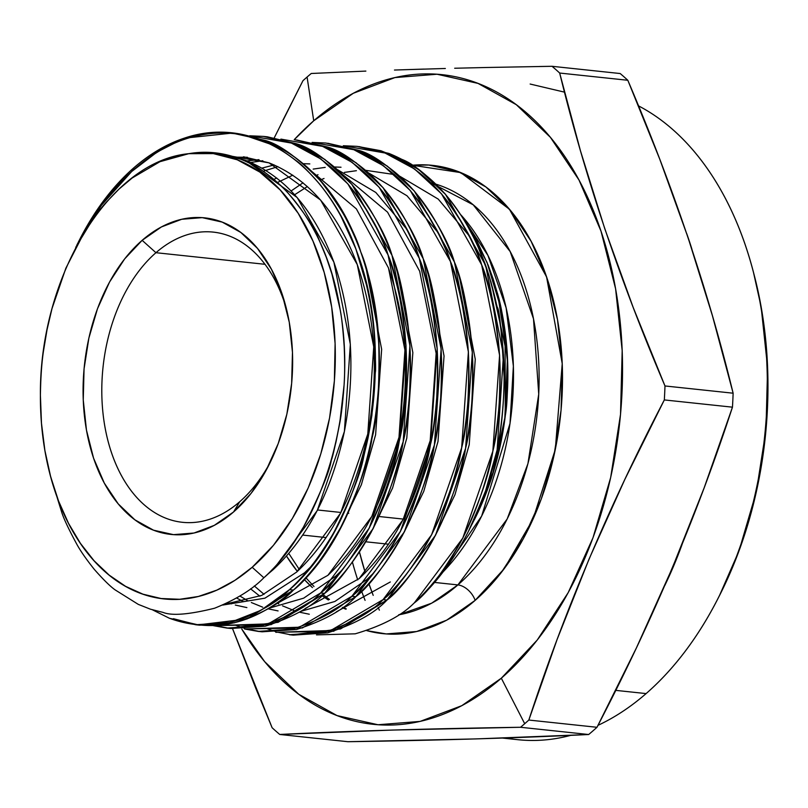 <?xml version="1.0" encoding="UTF-8"?>
<svg xmlns="http://www.w3.org/2000/svg" width="808" height="808" viewBox="0 0 808 808"><rect width="100%" height="100%" fill="white"/><g stroke="black" fill="none" stroke-linecap="round" stroke-linejoin="round"><path stroke-width="1.21" d="M50.268 475.266L61.913 512.908C64.135 519.524 68.963 529.695 76.376 543.43C79.982 550.238 85.971 558.914 94.354 569.438C103.313 579.609 110.231 586.406 115.09 589.86L138.299 604.384L150.49 609.212L162.994 612.383C171.862 615.959 189.052 614.575 214.554 608.232C236.037 599.597 252.47 589.446 263.852 577.75L252.187 567.287A224.008 146.369 96.1 0 1 50.268 475.266A224.008 146.369 96.1 0 1 40.4 395.264L41.471 423.24L44.884 450.46L50.601 476.478L58.509 500.899L68.508 523.311L80.416 543.36L94.041 560.722L109.181 575.134L125.583 586.345L142.976 594.183L161.105 598.516L179.649 599.284L198.334 596.476L216.847 590.123L234.896 580.346L252.187 567.287L273.437 545.329L292.284 518.625L308.201 487.921L320.746 454.076L329.553 418.039L334.381 380.831L335.098 343.491L331.684 307.07L324.23 272.589L312.949 241.016L298.152 213.231L280.255 190.021L259.772 172.043L237.269 159.792L213.373 153.611L188.769 153.682A224.008 146.369 96.1 0 1 331.684 307.07A224.008 146.369 96.1 0 1 252.187 567.287A224.008 146.369 96.1 0 1 40.4 395.264C40.673 377.679 41.683 363.065 43.42 351.409L47.036 329.735L52.015 308.535L65.842 268.256L84.365 232.138L65.842 268.256M76.79 245.198L79.043 240.855C86.062 228.119 91.253 219.433 94.627 214.807C107.878 195.829 120.21 181.426 131.613 171.589L133.956 167.7A246.389 160.994 -83.9 0 0 79.669 239.542L79.043 240.855C86.052 228.129 91.253 219.443 94.627 214.807C107.828 195.889 120.16 181.477 131.613 171.589L133.956 167.7A246.389 160.994 -83.9 0 0 78.245 242.37A246.389 160.994 -83.9 0 1 133.956 167.7A246.389 160.994 96.1 0 1 184.133 138.208L232.209 133.088L243.067 134.784L270.549 144.208C275.558 146.086 284.224 151.662 296.556 160.944C301.131 164.014 308.999 171.942 320.15 184.729C329.159 196.263 335.835 206.202 340.188 214.544L355.853 248.864L367.074 286.961C369.66 297.647 371.882 311.555 373.73 328.674C375.457 355.631 375.993 370.135 375.346 372.175L371.882 415.413L368.357 436.32L363.701 456.742C360.711 473.468 350.692 498.849 333.654 532.896C316.928 560.611 302.202 579.538 289.466 589.658C277.245 602.748 257.479 613.676 230.169 622.453L195.728 624.756L169.438 618.271L152.48 609.828L169.438 618.271L199.101 625.059L230.169 622.453L260.873 610.333L289.466 589.658C250.409 623.705 210.403 633.24 169.438 618.271L152.47 609.828M76.376 543.43C79.972 550.228 85.971 558.904 94.354 569.438C103.323 579.609 110.231 586.416 115.09 589.86L138.299 604.384L150.49 609.212L162.994 612.383C171.801 615.959 188.991 614.575 214.554 608.232C236.118 599.546 252.55 589.385 263.852 577.75C275.619 567.893 288.84 550.965 303.505 526.978C319.988 494.526 329.24 472.337 331.27 460.409C332.704 456.974 335.512 444.592 339.724 423.261L344.067 385.204C344.804 375.74 344.854 362.923 344.208 346.763C342.915 328.654 341.562 316.241 340.138 309.525L331.906 274.033L326.351 257.459L319.847 241.754C315.201 228.624 303.626 211.231 285.143 189.587C267.226 172.67 252.126 162.479 239.845 159.004C225.089 153.015 208.06 151.237 188.769 153.682L159.934 161.701L132.179 177.992L119.049 189.062L106.656 201.838C100.121 208.929 92.688 219.029 84.365 232.138M252.187 567.287A224.008 146.369 96.1 0 0 331.684 307.07A224.008 146.369 96.1 0 0 188.769 153.682C259.176 141.42 324.564 210.524 340.138 309.525C357.681 407.616 323.887 524.008 263.852 577.75L252.187 567.287L263.852 577.75C275.558 567.974 288.779 551.046 303.505 526.978C320.008 494.446 329.27 472.256 331.27 460.409L335.987 442.057L339.724 423.261C341.38 414.787 342.824 402.101 344.067 385.204C344.804 375.75 344.854 362.944 344.208 346.763C342.915 328.644 341.562 316.231 340.138 309.525L331.906 274.033L326.351 257.459L319.847 241.754C315.241 228.694 303.677 211.302 285.143 189.587C267.155 172.629 252.056 162.428 239.845 159.004L210.989 152.712L188.769 153.682C169.66 157.853 160.045 160.529 159.934 161.701M286.537 309.282A145.915 95.344 -83.9 0 0 155.944 252.702L142.147 240.329A159.176 104.01 96.1 0 1 285.628 305.717A159.176 104.01 96.1 0 1 268.64 465.549A159.176 104.01 96.1 0 1 233.562 511.969L239.744 501.707A145.915 95.344 -83.9 0 0 270.276 462.257M239.744 501.707A145.915 95.344 -83.9 0 0 270.286 462.237A145.915 95.344 -83.9 0 1 239.744 501.707A145.915 95.344 96.1 0 1 182.426 522.301A145.915 95.344 96.1 0 1 102.798 411.353A145.915 95.344 96.1 0 1 155.944 252.702L142.147 240.329L161.428 226.937L181.709 219.281L202.242 217.645L222.21 222.109L240.865 232.492L257.479 248.389L271.417 269.205L282.154 294.122L289.254 322.2L292.466 352.349L291.648 383.406L286.85 414.191L278.245 443.511L266.175 470.236L251.086 493.355L233.562 511.969L214.292 525.362L194.001 533.017L173.478 534.644L153.51 530.179L134.855 519.797L118.241 503.899L104.303 483.093L93.566 458.166L86.466 430.098L83.254 399.95L84.062 368.882L88.87 338.108L97.465 308.787L109.545 282.053L124.634 258.934L142.147 240.329A159.176 104.01 96.1 0 1 282.154 294.122A159.176 104.01 96.1 0 1 233.562 511.969L239.744 501.707A145.915 95.344 96.1 0 1 111.413 452.389A145.915 95.344 96.1 0 1 155.944 252.702L142.147 240.329A159.176 104.01 96.1 0 0 93.566 458.166A159.176 104.01 96.1 0 0 233.562 511.969L239.744 501.707A145.915 95.344 96.1 0 1 111.413 452.389A145.915 95.344 96.1 0 1 155.944 252.702A145.915 95.344 -83.9 0 1 213.262 232.118A145.915 95.344 -83.9 0 1 286.547 309.312A145.915 95.344 -83.9 0 0 155.944 252.702L264.974 264.297M317.554 509.979L340.956 512.464M347.834 513.191L348.763 513.292M379.962 516.605L403.364 519.1M195.728 624.756L199.677 625.18L234.118 622.867C261.428 614.1 281.184 603.162 293.405 590.082L289.466 589.658L293.405 590.082C306.697 580.174 322.867 558.57 341.925 525.281C358.742 489.305 368.761 460.308 371.993 438.31C377.528 417.201 379.77 385.224 378.72 342.38C374.68 300.212 368.701 270.104 360.802 252.056C355.116 232.088 341.734 208.413 320.675 181.053C297.617 157.348 278.77 143.723 264.125 140.168L232.209 133.088M75.72 247.339L101.192 205.545L131.613 171.589L157.126 152.045L184.133 138.208C254.025 114.282 325.765 162.953 356.863 251.631C399.273 362.408 365.802 524.523 289.466 589.658L293.405 590.082C254.358 624.13 214.352 633.664 173.377 618.696L197.708 624.948L246.935 618.989L293.405 590.082C369.751 524.947 403.222 362.822 360.802 252.056C322.483 137.734 215.837 97.485 136.299 167.953M226.937 628.079L230.876 628.493L265.317 626.19C292.627 617.413 312.393 606.485 324.614 593.395L320.665 592.981C308.444 606.061 288.678 616.989 261.378 625.766L226.937 628.079L213.403 625.675L268.226 623.897L320.665 592.981L268.226 623.897L213.403 625.675M324.614 593.395L271.145 624.624L215.403 625.594L228.906 628.26L278.134 622.312L324.614 593.395C337.896 583.487 354.076 561.893 373.124 528.604C389.941 492.617 399.97 463.63 403.192 441.633C408.737 420.524 410.979 388.547 409.929 345.693C405.879 303.525 399.909 273.417 392.011 255.368C386.315 235.401 372.942 211.736 351.874 184.376C328.816 160.661 309.969 147.036 295.334 143.481L267.357 136.815L263.408 136.401L291.385 143.056C306.02 146.612 324.866 160.247 347.925 183.951C368.993 211.312 382.376 234.977 388.062 254.954C395.96 273.003 401.93 303.111 405.98 345.279C407.03 388.123 404.788 420.099 399.243 441.208C396.021 463.206 386.002 492.193 369.185 528.18C350.127 561.469 333.957 583.073 320.665 592.981L324.614 593.395L373.124 528.604L403.192 441.633L409.929 345.693L392.011 255.368L351.874 184.376L324.887 159.449L295.334 143.481L265.377 136.623L295.334 143.481C338.431 160.822 370.66 198.112 392.011 255.368C412.08 313.736 415.807 375.821 403.192 441.633C389.234 506.919 363.034 557.51 324.614 593.395L320.665 592.981L369.185 528.18L399.243 441.208L405.98 345.279L388.062 254.954L347.925 183.951L320.938 159.035L291.385 143.056L249.692 135.784L263.408 136.401M258.136 631.391L262.085 631.805L296.526 629.503C323.836 620.726 343.592 609.798 355.813 596.708L351.864 596.294C339.653 609.384 319.887 620.312 292.577 629.079L258.136 631.391L244.602 628.998L299.425 627.22L351.864 596.294L299.425 627.22L244.612 628.998M235.784 625.321L244.673 628.361M246.612 628.907L302.354 627.947L355.813 596.708L302.354 627.947L246.612 628.907L260.115 631.583M387.012 600.031L333.553 631.26L277.811 632.23L291.314 634.896L340.542 628.937L387.012 600.031L383.073 599.607C370.852 612.696 351.086 623.625 323.786 632.401L289.345 634.704L293.284 635.128L327.725 632.815C355.035 624.049 374.801 613.11 387.012 600.031C400.303 590.123 416.474 568.519 435.532 535.229C452.349 499.253 462.368 470.256 465.6 448.258C471.135 427.149 473.387 395.173 472.337 352.328C468.286 310.161 462.317 280.053 454.419 262.004C448.723 242.036 435.34 218.362 414.282 191.001C391.224 167.296 372.377 153.672 357.742 150.116L325.816 143.026L353.793 149.692C368.428 153.247 387.274 166.882 410.333 190.587C431.401 217.948 444.774 241.612 450.47 261.58C458.368 279.629 464.337 309.737 468.387 351.904C469.438 394.759 467.196 426.735 461.651 447.844C458.429 469.842 448.4 498.829 431.593 534.815C412.534 568.105 396.354 589.699 383.073 599.607L330.634 630.533L275.811 632.31L330.634 630.533L383.073 599.607L387.012 600.031L435.532 535.229L465.6 448.258L472.337 352.328L454.419 262.004L414.282 191.001L387.284 166.084L357.742 150.116L327.785 143.258L357.742 150.116C400.839 167.448 433.068 204.747 454.419 262.004C474.488 320.372 478.215 382.457 465.6 448.258C451.642 513.555 425.442 564.135 387.012 600.031L383.073 599.607L431.593 534.815L461.651 447.844L468.387 351.904L450.47 261.58L410.333 190.587L383.346 165.66L353.793 149.692L312.09 142.42L325.816 143.026M266.994 628.644L275.871 631.684M355.813 596.708C394.243 560.823 420.433 510.232 434.391 444.945C447.006 379.144 443.279 317.049 423.21 258.681C401.859 201.434 369.64 164.135 326.533 146.793L294.607 139.713L322.584 146.379C337.229 149.934 356.076 163.559 379.134 187.264C400.192 214.635 413.575 238.299 419.271 258.267C427.169 276.316 433.139 306.424 437.179 348.591C438.239 391.436 435.987 423.422 430.452 444.521C427.22 466.519 417.201 495.516 400.384 531.492C381.326 564.782 365.155 586.386 351.864 596.294L355.813 596.708C369.104 586.8 385.275 565.206 404.333 531.916C421.15 495.93 431.169 466.943 434.391 444.945C439.936 423.836 442.178 391.86 441.128 349.006C437.088 306.848 431.108 276.73 423.21 258.681C417.524 238.714 404.141 215.049 383.073 187.688C360.025 163.984 341.168 150.349 326.533 146.793L296.587 139.946L326.533 146.793L356.086 162.772L383.073 187.688L423.21 258.681L441.128 349.006L434.391 444.945L404.333 531.916L355.813 596.708L351.864 596.294L400.384 531.492L430.452 444.521L437.179 348.591L419.271 258.267L379.134 187.264L352.136 162.347L322.584 146.379L280.891 139.107L322.584 146.379C365.691 163.711 397.92 201.01 419.271 258.267C439.34 316.635 443.067 378.72 430.452 444.521C416.494 509.818 390.294 560.409 351.864 596.294M380.962 150.753L357.015 146.349L384.992 153.005C399.637 156.56 418.483 170.195 441.542 193.9C462.6 221.261 475.983 244.925 481.669 264.893C489.567 282.951 495.546 313.06 499.586 355.227C500.637 398.071 498.395 430.048 492.85 451.157C489.628 473.155 479.609 502.142 462.792 538.128C443.733 571.418 427.563 593.011 414.272 602.93L414.292 602.93A246.389 160.994 -83.9 0 0 497.112 450.016C501.273 431.26 503.626 407.424 504.192 378.508C501.738 332.734 499.425 308.979 497.253 307.262L488.769 274.609L477.286 244.784C471.963 231.098 461.216 214.11 445.056 193.819C427.967 175.831 414.13 164.579 403.546 160.055L380.962 150.753M343.299 145.733L384.992 153.005C428.099 170.347 460.328 207.646 481.669 264.893C501.738 323.261 505.465 385.355 492.85 451.157C478.892 516.443 452.702 567.034 414.272 602.93L462.792 538.128L492.85 451.157L499.586 355.227L481.669 264.893L441.542 193.9L414.544 168.983L384.992 153.005L343.299 145.733L357.015 146.349M366.812 630.644A235.441 153.843 -83.9 0 0 475.134 600.384A235.441 153.843 -83.9 0 1 366.812 630.644L386.254 633.937L416.615 631.523L446.632 620.201L475.134 600.384A235.441 153.843 96.1 0 0 559.116 329.684A235.441 153.843 96.1 0 0 412.363 165.236L460.792 172.619L509.424 209.232L546.572 276.902L562.227 363.64L555.308 449.44L532.987 519.291L504.202 568.731L475.134 600.384A16.584 10.272 49 0 0 457.894 584.911L507.151 519.039L527.937 463.651L538.734 394.153L533.502 318.837L510.191 251.581L473.236 204.828L431.058 182.81M412.353 165.226L428.796 165.044L458.338 171.649L485.931 187.002L510.505 210.524L531.129 241.309L546.996 278.164L557.51 319.695L562.257 364.287L561.055 410.232L553.955 455.762L541.229 499.132L523.362 538.673L501.051 572.862L475.134 600.384A16.584 10.272 49 0 0 457.894 584.911L431.634 603.202L398.677 614.837A218.867 143.006 -83.9 0 0 457.894 584.911L434.583 582.437L457.894 584.911A218.867 143.006 -83.9 0 0 538.643 360.499A218.867 143.006 -83.9 0 0 435.987 184.184A218.867 143.006 -83.9 0 1 538.643 360.499A218.867 143.006 -83.9 0 1 457.894 584.911L434.583 582.437M286.527 556.136A218.867 143.006 -83.9 0 0 297.364 571.418L286.527 556.136A218.867 143.006 -83.9 0 0 297.364 571.418M304.242 579.447A218.867 143.006 -83.9 0 0 312.444 587.628L304.242 579.447A218.867 143.006 -83.9 0 0 312.444 587.628M322.089 595.627A218.867 143.006 -83.9 0 0 328.371 600.011L322.089 595.627A218.867 143.006 -83.9 0 0 328.371 600.011M342.35 607.677A218.867 143.006 -83.9 0 0 345.733 609.141L342.35 607.677A218.867 143.006 -83.9 0 0 345.733 609.141M272.781 569.994A218.867 143.006 96.1 0 1 272.306 569.408L272.781 569.994A218.867 143.006 96.1 0 1 272.306 569.408M474.296 519.857L492.446 475.144L504.737 420.029L507.485 357.924L498.011 295.516A223.725 146.187 -83.9 0 1 474.296 519.857A223.725 146.187 -83.9 0 0 497.829 294.819L497.829 294.829M460.954 214.948L487.941 255.439L506.131 307.848L513.373 366.155L510.01 423.442L481.659 516.07L443.188 571.801A218.867 143.006 96.1 0 0 460.954 214.948A218.867 143.006 96.1 0 1 443.188 571.801M355.197 633.825L316.484 634.876L355.197 633.825C381.851 625.978 401.394 615.807 413.827 603.324C401.495 615.746 381.952 625.917 355.197 633.825M414.292 602.93A246.389 160.994 96.1 0 1 413.827 603.324A246.389 160.994 96.1 0 0 414.292 602.93A246.389 160.994 -83.9 0 0 468.579 531.078A246.389 160.994 -83.9 0 0 497.112 450.016L503.485 354.813L485.618 265.317L445.481 194.324L418.494 169.397L388.941 153.429L358.994 146.571L388.941 153.429C432.048 170.771 464.267 208.06 485.618 265.317C505.515 323.109 509.353 384.669 497.112 450.016L484.649 494.173L497.112 450.016A246.389 160.994 -83.9 0 1 414.292 602.93A246.389 160.994 96.1 0 1 413.827 603.324L414.272 602.93M465.196 221.725L476.75 240.552L488.264 265.408L493.102 278.81L497.647 294.132L507.06 352.642C508.07 383.083 507.474 404.111 505.273 415.706L493.91 470.296L472.034 524.22L493.213 472.609L505.273 415.706L501.111 441.35L495.082 466.236C491.577 479.548 485.739 495.193 477.568 513.181L471.973 524.321M530.149 84.042L564.499 92.142M682.053 544.531L664.812 585.477A326.634 213.433 96.1 0 0 682.053 544.531A326.634 213.433 96.1 0 1 664.812 585.477M718.08 598.344A326.634 213.433 -83.9 0 1 646.107 693.587A326.634 213.433 96.1 0 1 597.981 725.352A326.634 213.433 96.1 0 0 646.107 693.587L615.736 690.365L646.107 693.587A326.634 213.433 -83.9 0 0 767.297 378.689A326.634 213.433 -83.9 0 0 638.502 105.868A326.634 213.433 -83.9 0 1 752.935 270.347L753.854 273.811A320.008 209.1 96.1 0 1 719.706 595.143L718.08 598.344A326.634 213.433 -83.9 0 0 752.935 270.347M570.711 735.351A326.634 213.433 96.1 0 1 506.081 737.936A326.634 213.433 96.1 0 0 570.711 735.351A326.634 213.433 96.1 0 1 517.797 739.684L502.485 738.058M365.095 600.374A326.634 213.433 96.1 0 1 361.631 591.224A326.634 213.433 96.1 0 0 365.095 600.374A326.634 213.433 96.1 0 1 361.631 591.224M357.722 579.891A326.634 213.433 96.1 0 1 352.44 562.227A326.634 213.433 96.1 0 0 357.722 579.891A326.634 213.433 96.1 0 1 352.44 562.227M359.469 552.046A320.008 209.1 -83.9 0 0 365.287 572.751L359.469 552.056A320.008 209.1 -83.9 0 0 365.287 572.751M368.892 583.669A320.008 209.1 -83.9 0 0 373.205 595.375L368.892 583.669A320.008 209.1 -83.9 0 0 373.205 595.375M378.184 607.485A320.008 209.1 -83.9 0 0 379.366 610.161L378.184 607.485A320.008 209.1 -83.9 0 0 379.366 610.161M232.563 628.654L272.114 727.725L232.542 628.654L255.793 688.345L272.114 727.725A378.932 247.602 -83.9 0 0 279.75 734.462L392.577 730.058L520.544 727.271A378.932 247.602 -83.9 0 0 524.705 723.715L501.324 678.205A326.634 213.433 96.1 0 1 241.774 629.048L264.66 661.651L298.758 694.284L337.037 715.585L378.023 724.746L420.14 721.403L461.772 705.687L501.324 678.205A326.634 213.433 96.1 0 1 241.774 629.048M282.83 120.382L302.95 80.709L282.83 120.382M294.233 139.673A326.634 213.433 96.1 0 1 313.726 120.776L294.223 139.673A326.634 213.433 96.1 0 1 313.726 120.776L307.08 77.043A378.932 247.602 -83.9 0 0 302.95 80.709L274.286 137.774M381.174 741.148L347.884 741.704L279.75 734.462L392.577 730.058L520.544 727.271L588.678 734.512L475.851 738.916L381.174 741.148M732.462 407.171A378.932 247.602 -83.9 0 0 733.129 393.203L664.984 385.961L633.129 307.272L604.818 228.866L580.457 150.783L559.681 73.043A378.932 247.602 96.1 0 0 552.046 66.296L486.264 67.498L552.046 66.296L620.18 73.538A378.932 247.602 -83.9 0 1 627.816 80.275L659.762 159.206L688.093 237.714L712.414 315.696L733.129 393.203L664.984 385.961L633.129 307.272L604.818 228.866L580.457 150.783L559.681 73.043L627.816 80.275A378.932 247.602 -83.9 0 0 620.18 73.538L552.046 66.296A378.932 247.602 96.1 0 1 559.681 73.043L627.816 80.275A378.932 247.602 -83.9 0 0 620.18 73.538L552.046 66.296A378.932 247.602 96.1 0 1 559.681 73.043L627.816 80.275L659.762 159.206L688.093 237.714L712.414 315.696L733.129 393.203A378.932 247.602 -83.9 0 1 732.462 407.171C697.274 514.938 652.117 621.645 596.981 727.291A378.932 247.602 -83.9 0 1 592.85 730.957A378.932 247.602 96.1 0 1 588.678 734.512A378.932 247.602 96.1 0 0 592.85 730.957A378.932 247.602 -83.9 0 0 596.981 727.291A378.932 247.602 -83.9 0 1 592.85 730.957A378.932 247.602 96.1 0 1 588.678 734.512L475.851 738.916L347.884 741.704L279.75 734.462C350.036 731.008 430.3 728.604 520.544 727.271A378.932 247.602 -83.9 0 0 524.705 723.715L501.324 678.205L537.27 640.007L568.226 592.577L593.011 537.724L610.666 477.558L620.524 414.383L622.18 350.642L615.595 288.779L601.021 231.179L579.003 180.032L550.4 137.33L516.302 104.697L478.023 83.396L437.037 74.235L394.92 77.578L353.278 93.294L313.726 120.776A326.634 213.433 96.1 0 1 601.021 231.179A326.634 213.433 96.1 0 1 501.324 678.205L524.705 723.715A378.932 247.602 96.1 0 0 528.836 720.049L557.126 639.421L589.012 559.187L624.867 479.366L664.327 399.93L732.462 407.171L704.172 487.79L672.286 568.034L636.431 647.854L596.981 727.291L528.836 720.049L557.126 639.421L589.012 559.187L624.867 479.366L664.327 399.93L732.462 407.171A378.932 247.602 -83.9 0 0 733.129 393.203L664.984 385.961A378.932 247.602 96.1 0 1 664.327 399.93L732.462 407.171L704.172 487.79L672.286 568.034L636.431 647.854L596.981 727.291L528.836 720.049A378.932 247.602 96.1 0 1 524.705 723.715A378.932 247.602 -83.9 0 1 520.544 727.271L588.678 734.512C518.393 737.967 438.128 740.37 347.884 741.704L279.75 734.462A378.932 247.602 -83.9 0 1 272.114 727.725A378.932 247.602 -83.9 0 0 279.75 734.462M307.08 77.043L313.726 120.776L307.08 77.043A378.932 247.602 96.1 0 1 311.252 73.488A378.932 247.602 96.1 0 0 307.08 77.043A378.932 247.602 -83.9 0 0 302.95 80.709A378.932 247.602 -83.9 0 1 307.08 77.043A378.932 247.602 96.1 0 1 311.252 73.488L365.862 71.094L311.252 73.488M394.476 70.043L424.079 69.084L394.476 70.043M454.682 68.246L486.264 67.498L454.682 68.246M664.327 399.93A378.932 247.602 96.1 0 0 664.984 385.961A378.932 247.602 96.1 0 1 664.327 399.93C609.182 505.576 564.024 612.282 528.836 720.049A378.932 247.602 96.1 0 1 524.705 723.715M686.659 233.441A326.634 213.433 96.1 0 1 691.951 249.319A326.634 213.433 96.1 0 0 686.659 233.441M753.5 272.488L761.146 306.949L767.6 367.559L765.974 429.997L756.318 491.88L739.027 550.834L719.342 595.87M468.579 531.078L484.649 494.173M250.571 588.83L259.893 596.203M276.72 178.002L274.114 179.305M236.673 598.041L243.541 601.707M305.131 608.535L359.116 578.649L403.051 519.716L430.199 440.633L436.148 353.389L419.685 271.256L387.567 212.171L342.491 174.356L387.567 212.171L419.685 271.256L436.148 353.389L430.199 440.633L403.051 519.716L359.116 578.649L305.131 608.535L359.116 578.649C393.93 546.006 417.625 500 430.199 440.633M225.775 603.717L227.513 604.232M273.932 605.222L327.907 575.326L371.842 516.403L399 437.31L404.939 350.076L388.476 267.933L356.358 208.858L311.292 171.033L356.358 208.858L388.476 267.933L404.939 350.076L399 437.31L371.842 516.403L327.907 575.326L273.932 605.222L327.907 575.326C362.731 542.693 386.426 496.688 399 437.31C410.353 377.477 406.838 321.018 388.476 267.933M231.734 156.227L269.024 162.863L320.604 200.051L357.277 264.62L373.74 346.763L367.791 433.997L340.643 513.09L296.708 572.014L261.731 595.395L224.26 604.404L261.731 595.395L296.708 572.014L340.643 513.09L367.791 433.997L373.74 346.763L357.277 264.62L320.604 200.051L269.024 162.863L243.511 156.792M229.987 155.843L245.622 160.378L297.203 197.566L333.876 262.135L350.339 344.269L344.39 431.512L317.241 510.595L273.306 569.529L265.882 575.851L273.306 569.529L317.241 510.595L344.39 431.512L350.339 344.269L333.876 262.135L297.203 197.566L245.622 160.378L229.987 155.843L245.622 160.378C284.931 176.144 314.342 210.07 333.876 262.135C352.238 315.211 355.742 371.67 344.39 431.512C331.815 490.88 308.121 536.886 273.306 569.529L265.882 575.851M366.105 268.347L381.649 349.319L375.599 434.825L361.358 484.75L339.673 529.543L361.358 484.75L375.599 434.825L381.649 349.319L366.105 268.347L381.649 349.319L375.599 434.825L361.358 484.75L339.673 529.543M311.322 566.297L304.505 572.842L264.903 598.183L222.745 605.061M397.304 271.67L412.848 352.631L406.798 438.138L392.567 488.062L370.872 532.866L392.567 488.062L406.798 438.138L412.848 352.631L397.304 271.67L412.848 352.631L406.798 438.138L392.567 488.062L370.872 532.866M231.492 603.869L228.048 602.637M263.337 171.185L277.942 166.66M428.503 274.983L444.046 355.954L438.007 441.461L423.766 491.375L402.081 536.179L423.766 491.375L438.007 441.461L444.046 355.954L428.503 274.983L444.046 355.954L438.007 441.461L423.766 491.375L402.081 536.179M247.602 600.617L239.956 596.072M277.679 182.386L292.799 175.184M459.712 278.295L475.256 359.267L469.206 444.774L454.975 494.698L433.28 539.491L454.975 494.698L469.206 444.774L475.256 359.267L459.712 278.295L475.256 359.267L469.206 444.774L454.975 494.698L433.28 539.491M278.8 603.94L277.154 603.031L278.8 603.94M264.034 594.324L254.308 585.941L264.034 594.324M490.9 281.588L505.091 345.976L505.273 415.706L505.091 345.976L490.9 281.588L505.091 345.976L505.273 415.706C507.474 404.162 508.07 383.144 507.06 352.642C504.808 326.594 501.556 306.666 497.304 292.86M247.006 160.903L258.984 159.651M262.004 168.094L274.185 164.943M465.176 221.695L476.75 240.552L488.264 265.408M469.317 235.976L438.229 199.101L399.98 176.346M394.496 174.558L365.691 170.316M356.419 170.69L344.39 172.407M324.008 178.497L319.938 180.204M307.373 186.557L294.678 194.718M282.548 605.859L293.9 610.505M299.354 612.151L309.292 614.231M438.118 232.664L407.03 195.788L368.781 173.033M341.016 167.236L334.482 166.993M325.21 167.377L313.181 169.094M251.339 602.536L262.701 607.182M268.155 608.838L278.083 610.919M300.515 611.454L334.896 601.465L366.913 579.477L373.73 572.943M406.909 229.351L375.831 192.476L337.572 169.71M309.817 163.913L303.283 163.681M235.32 605.061L246.884 607.596M269.316 608.141L303.687 598.152L335.714 576.165L342.521 569.62M262.812 160.742L250.783 162.458M247.41 157.287L235.583 157.166M133.956 167.7A246.389 160.994 96.1 0 1 184.133 138.208L157.126 152.045L131.613 171.589L133.956 167.7A246.389 160.994 96.1 0 1 184.133 138.208C210.585 130.078 235.926 130.593 260.186 139.744C303.283 157.085 335.512 194.374 356.863 251.631C376.932 309.999 380.659 372.084 368.044 437.896C354.086 503.182 327.886 553.773 289.466 589.658M293.405 590.082C331.836 554.187 358.025 503.606 371.993 438.31C384.608 372.508 380.871 310.424 360.802 252.056C339.461 194.799 307.232 157.499 264.125 140.168M249.692 135.784L291.385 143.056C334.492 160.398 366.711 197.697 388.062 254.954C408.131 313.322 411.858 375.407 399.243 441.208C385.285 506.495 359.095 557.086 320.665 592.981M312.09 142.42L353.793 149.692C396.89 167.034 429.119 204.323 450.47 261.58C470.539 319.948 474.266 382.033 461.651 447.844C447.693 513.13 421.503 563.721 383.073 599.607M475.134 600.384A16.584 10.272 49 0 0 457.894 584.911A218.867 143.006 -83.9 0 1 398.677 614.837M291.637 190.617L303.01 182.81M315.857 175.72L317.988 174.71M465.438 222.129L487.022 262.398L501.364 309.969L507.535 361.923L505.273 415.706M615.736 690.365L646.107 693.587A326.634 213.433 96.1 0 1 597.981 725.352M313.726 120.776A326.634 213.433 96.1 0 1 601.021 231.179A326.634 213.433 96.1 0 1 501.324 678.205M596.981 727.291L528.836 720.049M520.544 727.271L588.678 734.512M627.816 80.275C672.963 185.84 708.06 290.153 733.129 393.203M664.984 385.961C619.978 280.79 584.871 176.487 559.681 73.043M552.046 66.296L539.431 66.498M445.349 68.488L403.535 69.74M646.107 693.587A326.634 213.433 -83.9 0 0 767.297 378.689A326.634 213.433 -83.9 0 0 638.502 105.868M753.399 272.094A320.008 209.1 96.1 0 1 718.898 596.728M188.769 153.682C109.696 161.034 39.41 276.114 40.4 395.264M233.562 511.969A159.176 104.01 96.1 0 1 93.566 458.166A159.176 104.01 96.1 0 1 142.147 240.329M336.34 611.858L390.315 581.962M224.26 604.404L261.731 595.395L296.708 572.014C331.522 539.37 355.227 493.365 367.791 433.997C379.144 374.154 375.639 317.696 357.277 264.62C337.744 212.554 308.333 178.639 269.024 162.863M131.613 171.589C148.036 156.732 165.539 145.602 184.133 138.208M285.81 306.394L285.628 305.717M497.647 294.132L498.011 295.516M346.309 608.939L342.824 607.333M329.462 599.455L323.139 594.708M313.999 586.537L305.838 577.74M299.354 569.559L288.83 553.48M302.778 535.088L326.18 537.572M365.842 541.794L388.587 544.208"/></g></svg>
